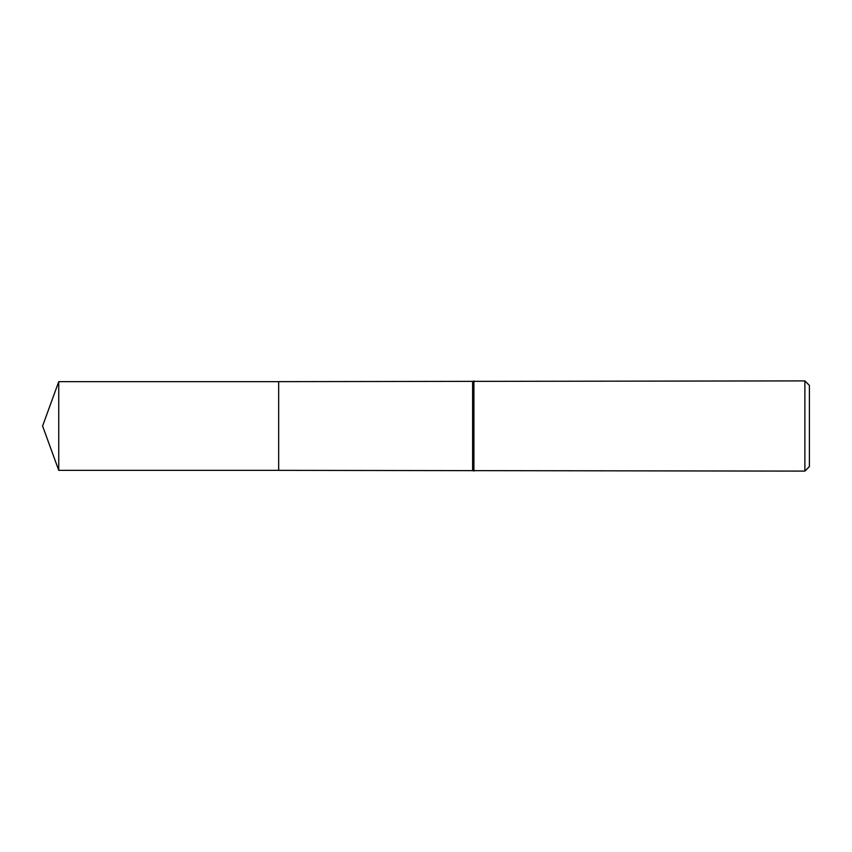 <?xml version="1.0" encoding="UTF-8"?>
<svg xmlns="http://www.w3.org/2000/svg" width="852" height="852" viewBox="0 0 852 852"><rect width="100%" height="100%" fill="white"/><g stroke="black" fill="none" stroke-linecap="round" stroke-linejoin="round"><path stroke-width="1.28" d="M278.657 470.357L278.657 381.643L804.884 380.897L809.4 385.402L809.4 466.598L804.884 471.103L278.657 470.357L278.657 381.643L278.657 470.357L58.745 470.357L58.745 381.643L278.657 381.643M472.604 470.357L472.604 381.643M473.914 471.103L473.914 380.897M804.884 471.103L804.884 380.897M58.745 381.643L42.6 426L58.745 470.357"/></g></svg>
